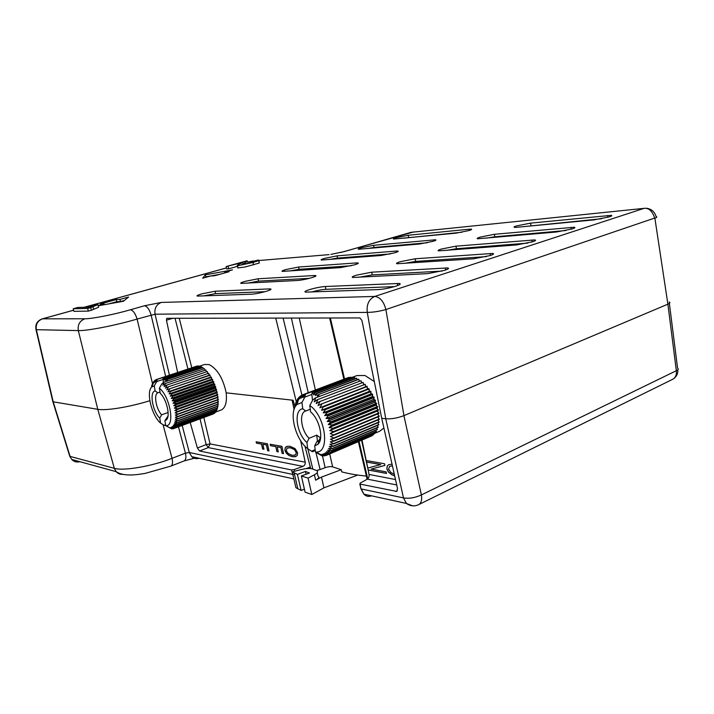 <?xml version="1.0" encoding="UTF-8"?>
<svg xmlns="http://www.w3.org/2000/svg" width="714" height="714" viewBox="0 0 714 714"><rect width="100%" height="100%" fill="white"/><g stroke="black" fill="none" stroke-linecap="round" stroke-linejoin="round"><path stroke-width="1.07" d="M669.161 302.004C670.5 302.415 670.08 303.129 667.911 304.164L403.945 415.637C397.466 418.092 391.406 419.136 385.756 418.788L381.722 418.297L361.944 320.47L359.847 317.944L166.79 318.292L166.442 320.175L177.625 372.422M412.505 505.815L406.373 503.424C410.291 506.128 414.316 506.574 418.44 504.762C421.242 503.308 422.215 500.032 421.376 494.927L676.345 370.7L667.893 304.173L654.89 218.27C656.934 217.431 657.326 216.842 656.059 216.52C654.577 211.603 651.32 208.836 646.277 208.229M197.6 457.942L193.726 458.29M73.613 310.233L42.563 318.828L84.921 318.783C92.222 318.828 114.213 314.481 130.412 309.787L144.398 305.779L161.364 302.424L374.77 296.435L644.073 208.354L411.05 232.327M644.073 208.354C648.821 207.819 652.355 211.058 654.684 218.056L385.89 309.555C379.179 311.411 372.976 312.357 367.291 312.384C366.416 304.459 368.906 299.139 374.77 296.435C380.08 297.122 383.784 301.495 385.89 309.555L403.945 415.637M403.91 415.646L421.376 494.927C415.12 497.801 409.158 498.8 403.49 497.908L361.275 488.956L363.926 494.177L406.373 503.424L403.49 497.908L385.747 418.788L367.291 312.384L155.045 314.196L169.432 375.162M363.926 494.177C366.077 496.4 368.602 496.944 371.485 495.819M199.135 458.281C196.395 459.057 193.949 458.531 191.807 456.683L189.29 452.489L185.426 453.158L172.038 458.343C151.921 466.313 123.531 471.178 114.329 468.322L70.088 456.407L53.211 401.839L36.352 329.681L78.317 330.6C87.081 330.984 116.007 325.334 137.097 319.069L155.045 314.196C154.269 308.359 156.375 304.432 161.364 302.424M293.249 476.167L292.615 474.399L189.29 452.489L182.177 425.446M184.167 460.905L184.266 460.869C185.926 459.771 186.309 457.201 185.426 453.158L178.473 426.811M79.879 461.69C76.701 462.52 73.997 461.779 71.784 459.468L69.758 456.308L71.784 459.468L116.114 471.642L114.329 468.322L97.782 409.318C105.984 410.898 129.903 406.98 149.833 400.706M413.674 231.943L340.605 252.533M344.8 251.471L330.894 254.407M255.255 260.833L247.687 262.029M52.711 401.125L36.003 329.627C35.093 324.397 37.137 320.827 42.126 318.908L42.563 318.828C37.646 320.72 35.575 324.334 36.352 329.681L35.896 329.19M144.398 305.779C147.138 306.261 149.369 309.323 151.109 314.963L165.657 376.43M432.952 241.35C435.736 240.484 436.602 239.966 435.54 239.788L373.547 245.304L361.382 247.74C358.535 248.588 357.562 249.097 358.473 249.266L419.609 244.001L432.952 241.35M427.284 242.76L373.993 247.463L367.032 248.615M390.362 253.934L337.535 258.093L329.252 259.512M395.975 251.069L337.053 255.88L324.647 258.361C321.532 259.28 320.461 259.842 321.425 260.03L381.249 255.469L394.896 252.756C397.966 251.81 398.93 251.23 397.787 251.033L395.975 251.069L396.234 252.328M351.118 265.778L299.095 269.294L289.545 270.99M356.232 262.948L298.586 267.027L285.921 269.553C282.512 270.561 281.316 271.177 282.333 271.391L340.623 267.607L354.581 264.84C357.964 263.796 359.053 263.154 357.839 262.93L356.232 262.948L356.5 264.216M309.385 278.344L258.513 281.12L247.704 283.11M314.089 275.542L257.977 278.79L245.036 281.37C241.305 282.476 239.975 283.155 241.037 283.396L297.515 280.486C301.611 280.147 306.377 279.21 311.804 277.666C315.552 276.505 316.775 275.8 315.481 275.542L314.089 275.542L314.365 276.809M264.965 291.696L215.61 293.624L203.517 295.926M269.33 288.911L215.039 291.241L201.821 293.856C197.724 295.078 196.234 295.828 197.35 296.096L251.703 294.177C255.719 293.891 260.592 292.927 266.34 291.303C270.49 290.009 271.873 289.224 270.508 288.938L269.33 288.911L269.615 290.17M462.012 232.211L403.089 238.244M469.071 229.221L408.203 235.263L396.279 237.655C393.673 238.431 392.798 238.887 393.655 239.047L455.889 233.166L468.937 230.56C471.472 229.774 472.249 229.301 471.258 229.149L469.071 229.221L469.303 230.443M517.114 227.275L594.084 219.867L609.479 216.833C611.871 216.03 612.416 215.539 611.122 215.36L530.529 223.134L516.633 225.901C514.098 226.695 513.393 227.186 514.526 227.355L517.114 227.275M601.715 218.716L524.174 226.597M480.103 237.137C477.309 238.021 476.515 238.565 477.728 238.762L556.492 232.005L572.298 228.899C574.957 227.998 575.582 227.454 574.172 227.248L494.329 234.308L480.103 237.137M565.997 230.515L494.802 236.798L486.332 238.155M532.626 241.778C535.607 240.77 536.321 240.154 534.768 239.922L455.934 246.169L441.359 249.052C438.262 250.034 437.361 250.641 438.673 250.864L516.392 244.956L532.626 241.778M527.61 243.126L456.433 248.731L446.411 250.4M490.197 255.55C493.544 254.416 494.374 253.72 492.678 253.452L415.12 258.771L400.188 261.717C396.743 262.814 395.726 263.484 397.136 263.743L473.516 258.807L490.197 255.55M486.386 256.621L415.655 261.404L404.151 263.404M444.724 270.311C448.49 269.035 449.454 268.241 447.607 267.937L371.664 272.195L356.348 275.202C352.52 276.425 351.359 277.184 352.877 277.469L427.561 273.641L444.724 270.311M442.073 271.088L372.235 274.908L359.249 277.237M395.868 286.171C400.117 284.725 401.241 283.824 399.242 283.467L325.298 286.51C320.711 286.858 315.472 287.876 309.581 289.589C305.306 290.955 303.977 291.803 305.601 292.133L378.197 289.589C383.641 289.215 389.532 288.081 395.868 286.171M394.36 286.626L325.905 289.313C321.862 289.572 317.034 290.473 311.429 292.008M253.854 261.208L254.755 261.458L251.283 262.6L241.796 264.475L247.231 261.449L247.437 260.958L246.437 260.958L226.168 266.554L243.242 262.225L237.655 264.974L237.182 265.519L238.422 265.572L252.979 262.475L258.709 260.637L258.887 260.128L257.941 260.119L253.854 261.208L253.988 261.779M228.123 266.393L228.685 268.785L237.61 266.304M226.168 266.554L226.731 268.928L228.685 268.785M237.744 267.937L245.027 267L259.262 263.047L258.968 260.494M224.767 272.034L232.469 269.883L205.311 274.854L202.651 278.21L210.568 275.997L214.78 275.711L229.033 271.731L224.767 272.034L224.964 272.864M205.311 274.854L205.793 276.862L205.329 277.46M219.823 274.301L205.793 276.862M98.202 305.788L123.388 301.272L128.591 297.033L119.961 299.434L116.239 299.568L116.784 301.683L108.974 303.861M119.961 299.434L120.496 301.567L116.784 301.683M124.352 300.487L120.496 301.567M116.239 299.568L100.388 303.968L104.039 303.861L104.253 304.699M104.039 303.861L98.13 305.503M91.383 310.26L88.349 311.108L73.899 311.331L73.212 308.734L77.817 307.466L89.072 307.207L96.149 304.691L97.907 304.646L98.586 307.279L91.383 310.26L90.687 307.591L87.652 308.439L88.349 311.108M87.652 308.439L73.212 308.734M97.907 304.646L90.687 307.591M381.722 418.297L397.511 488.474L396.716 491.428L360.106 484.101L360.838 488.296M360.106 484.101L360.213 483.075L367.335 479.139C368.736 478.139 369.299 476.577 369.022 474.444L367.808 468.054M368.147 469.99L366.273 460.548M384.882 465.403L371.128 469.098L384.882 465.43L384.551 463.752L366.184 460.53L362.016 440.119M306.074 468.643L310.304 467.09L306.074 468.643M292.847 474.426L291.464 469.946L199.563 450.989L197.394 447.999L190.192 422.492M69.535 455.568L52.89 401.759L97.782 409.318L78.317 330.6C77.505 324.781 79.7 320.845 84.921 318.783M374.297 381.535L364.97 375.502L356.973 375.564L352.609 377.215M371.128 469.098L386.176 471.883L386.488 473.436L368.121 470.008M375.118 433.157L379.714 431.202L383.9 428.025M394.681 475.899L391.674 474.676L388.38 472.008L386.818 468.839L387.265 465.921L388.827 464.653L392.04 464.162M386.47 473.373L368.201 469.964M367.719 468.072L380.803 464.537L366.577 462.012M380.705 464.582L366.496 462.056M294.953 407.23L293.168 400.242L292.115 400.126L294.079 409.524M300.656 440.654L305.208 462.19C305.431 464.145 304.682 465.537 302.95 466.367L294.168 469.571L294.596 471.24M291.464 469.946L294.168 469.571M199.563 450.989L208.265 447.598L206.159 444.599L200.045 418.85M367.648 467.724L361.596 440.297M361.498 382.677L361.364 382.097L361.918 382.517M363.542 384.605L363.39 383.748L364.095 384.391M365.497 386.809L365.381 385.667L366.184 386.542M367.291 387.836L368.138 388.898L367.335 389.157L366.996 386.22L321.532 403.945L367.255 386.515M369.12 390.219L369.914 391.379L369.058 391.495L369.183 388.96L368.138 388.898M370.834 392.807L371.575 394.039L370.673 394.012L370.994 391.62L369.914 391.379M372.413 395.556L373.083 396.859L372.155 396.672L372.672 394.449L371.575 394.039M373.841 398.439L374.439 399.795L373.484 399.465L374.19 397.43L373.083 396.859M375.1 401.429L375.609 402.812L374.645 402.339L375.546 400.527L374.439 399.795M376.171 404.481L376.599 405.882L375.635 405.266L376.706 403.705L375.609 402.812M377.054 407.56L377.385 408.97L376.43 408.221L377.661 406.909L376.599 405.882M377.724 410.639L377.956 412.032L377.028 411.157L378.411 410.122L377.385 408.97M378.179 413.674L378.313 415.03L377.42 414.049L378.929 413.299L377.956 412.032M378.42 416.735L378.447 417.94L377.724 417.021M378.42 419.752L378.366 420.724L377.858 419.984M378.17 422.634L378.063 423.348L377.742 422.813M347.022 378.045L301.915 395.083L301.469 398.01L303.388 394.565L348.95 377.706M350.628 377.144L305.181 394.28L350.628 377.144L350.958 377.706M353.028 378.036L352.341 377.179L312.259 392.379L311.822 394.44L312.536 400.384M355.144 378.706L354.385 377.519L314.258 392.78L313.83 395.029L312.518 392.414L352.6 377.206M366.38 476.077C356.804 475.149 348.575 473.739 341.711 471.847L341.23 469.714L321.496 477.077L323.933 487.849L357.705 475.051M394.663 475.827L391.763 474.631L388.478 471.963L386.908 468.786L387.363 465.876L388.693 464.716M315.9 452.337L320.104 469.544L316.543 470.508M310.679 468.554L304.923 446.116M292.115 400.126L226.186 392.834L292.097 400.126M220.938 410.086L221.286 409.961C225.463 407.828 227.088 402.125 226.177 392.834M295.034 448.57L297.595 452.676L297.354 455.273L295.462 456.71L292.303 456.728L288.831 455.434L286.234 453.14L284.922 450.373L285.154 447.794L287.01 446.357L289.911 446.259L295.034 448.57M256.139 441.787L267.438 443.778L268.999 450.918L267.643 450.668L266.393 444.938L262.868 444.313L263.948 449.249L262.609 448.999L261.529 444.072L256.442 443.171L256.139 441.787M270.187 444.269L281.95 446.339L283.529 453.622L282.119 453.354L280.852 447.517L277.184 446.866L278.273 451.891L276.88 451.641L275.791 446.616L270.499 445.67L270.187 444.269M302.95 466.367L208.265 447.598L210.077 443.921L203.811 417.458M226.186 392.834C223.116 378.482 217.458 369.076 209.22 364.613L204.606 364.479L199.01 366.353M320.104 469.544L325.138 467.688L322.505 456.032L323.415 455.648M341.23 469.714L332.608 466.849C330.796 466.358 328.306 466.635 325.138 467.688M357.259 379.661L356.482 378.197L316.32 393.512L315.704 395.574L314.526 392.852L354.653 377.59M359.303 380.732L358.615 379.205L318.417 394.574L317.623 396.431L316.588 393.628L356.75 378.313M361.034 380.714L315.338 397.957L361.034 380.714L361.364 382.097M363.158 382.374L317.444 399.67L363.158 382.374L363.39 383.748M365.238 384.31L319.515 401.67L365.238 384.31L365.381 385.667M321.791 404.258L319.836 407.783L323.469 406.462L321.568 410.22L325.53 409.568L323.183 412.835L327.226 412.513L324.683 415.61L328.583 415.2L326.039 418.502L329.984 418.386L327.235 421.483L331.207 421.662L328.262 424.509L332.233 424.964L329.1 427.561L333.054 428.275L329.743 430.587L333.652 431.551L330.18 433.559L334.063 435.147L379.223 416.396L378.313 415.03M334.063 435.147L330.421 436.441L334.188 438.217L379.286 419.395L378.447 417.94M334.188 438.217L330.448 439.208L334.09 441.127L379.116 422.242L378.366 420.724M334.09 441.127L330.27 441.814L333.759 443.849L378.723 424.91L378.063 423.348M333.759 443.849L329.886 444.233L333.215 446.357L378.108 427.374L377.536 425.785M333.215 446.357L329.297 446.446L332.447 448.624L377.278 429.605L376.813 427.998M332.447 448.624L328.529 448.428L331.492 450.614L376.242 431.577L375.957 430.167M331.492 450.614L327.565 450.15L330.332 452.319L375.02 433.273L374.912 432.14M330.332 452.319L326.441 451.605L329.002 453.711L373.627 434.665L373.663 433.853M329.002 453.711L325.156 452.765L327.512 454.791L372.217 435.272M327.512 454.791L323.737 453.622L326.102 455.461L370.593 436.388M315.16 449.668L311.518 451.203L312.464 451.721L315.267 450.543M295.81 405.909L294.837 406.284L295.168 404.829L297.167 404.062M294.837 406.284L296.051 402.455M295.828 402.535L295.525 404.276L297.31 403.588M295.525 404.276L297.113 400.331M296.685 400.492L296.39 402.491L297.792 401.955M296.39 402.491L297.586 398.912L298.381 398.457M297.738 398.698L297.426 400.956L298.175 400.67M297.426 400.956L298.8 397.368L299.853 396.85M298.961 397.189L298.63 399.688L300.175 396.118L301.531 395.538M300.362 395.975L299.978 398.707L301.915 395.083M303.388 394.565L348.753 377.42M303.611 394.512L303.075 397.627L305.181 394.28M305.422 394.271L304.878 397.082L311.822 394.44M317.186 472.695L317.926 475.961C319.586 476.979 318.828 478.398 315.642 480.21L314.41 474.774L308.082 478.13L311.822 494.49L323.933 487.849M321.496 477.077L315.642 480.21M311.822 494.49L305.092 492.151L301.37 475.97L308.082 478.13M304.423 489.215L301.121 490.456L295.926 487.724L292.249 471.847L297.417 474.399L305.44 471.454L309.439 472.998L301.37 475.97M392.405 465.805L389.987 466.233M314.41 474.774C317.596 472.989 318.364 471.588 316.704 470.588L312.357 468.928C309.814 468.152 306.02 468.375 300.987 469.598L292.249 471.847M206.239 371.646L206.123 371.11L206.542 371.539M207.622 373.386L207.506 372.637L208.015 373.252M208.952 375.332L208.863 374.359L209.434 375.162M210.175 376.26L209.961 374.984L169.513 388.862L210.139 375.243M211.415 378.331L211.96 379.321L211.38 379.304L211.451 377.367L210.746 377.188M212.585 380.526L213.093 381.571L212.486 381.437L212.683 379.634L211.96 379.321M213.665 382.838L214.12 383.927L213.495 383.668L213.834 382.017L213.093 381.571M214.637 385.239L215.048 386.345L214.405 385.979L214.878 384.498L214.12 383.927M215.503 387.684L215.86 388.818L215.209 388.336L215.69 386.711L215.048 386.345M216.244 390.165L216.538 391.299L215.887 390.71L216.601 389.63L215.86 388.818M216.851 392.638L217.083 393.762L216.44 393.075L217.261 392.209L216.538 391.299M217.324 395.092L217.484 396.19L216.86 395.413L217.779 394.771L217.083 393.762M217.645 397.475L217.743 398.546L217.136 397.68L218.145 397.279L217.484 396.19M217.824 399.894L217.85 400.804L217.386 400.054M217.841 402.223L217.806 402.937L217.484 402.348M216.815 408.346L217.127 409.657L177.206 424.312L174.127 423.955L176.67 425.562L216.538 410.889L216.253 409.979M296.069 456.487L292.383 456.683L288.92 455.398L286.314 453.104L285.002 450.338L285.234 447.749L286.564 446.509M268.982 450.864L267.643 450.668M267.732 450.632L266.393 444.938M266.474 444.902L262.868 444.313M263.93 449.186L262.609 448.999M262.698 448.963L261.529 444.072M261.619 444.037L256.442 443.171M256.531 443.126L256.237 441.805M283.512 453.56L282.119 453.354M282.208 453.319L280.852 447.517M280.941 447.482L277.184 446.866M278.264 451.837L276.88 451.641M276.97 451.596L275.791 446.616M275.881 446.58L270.499 445.67M270.579 445.634L270.285 444.286M318.417 394.574L358.892 379.357M319.22 396.475L318.694 394.735M326.102 455.461L322.192 454.184L324.129 455.943L320.541 454.425L322.273 456.023L315.445 452.042L314.695 445.839L317.855 444.358C324.076 439.369 319.595 419.216 310.563 411.844L309.796 405.481L312.723 400.036L315.338 397.957M315.615 398.162L314.231 401.839L317.444 399.67M317.712 399.911L316.15 403.571L319.515 401.67M319.783 401.955L318.025 405.561L321.532 403.945M319.836 407.783L367.335 389.157M323.469 406.462L368.942 388.639M323.719 406.81L369.183 388.96M321.568 410.22L369.058 391.495M325.307 409.202L370.762 391.263M325.53 409.568L370.994 391.62M323.183 412.835L370.673 394.012M327.021 412.121L372.467 394.074M327.226 412.513L372.672 394.449M324.683 415.61L372.155 396.672M328.583 415.2L374.011 397.046M328.77 415.602L374.19 397.43M326.039 418.502L373.484 399.465M329.984 418.386L375.377 400.126M330.154 418.806L375.546 400.527M327.235 421.483L374.645 402.339M331.207 421.662L376.564 403.285M331.35 422.081L376.706 403.705M328.262 424.509L375.635 405.266M332.233 424.964L377.554 406.498M332.349 425.392L377.661 406.909M329.1 427.561L376.43 408.221M333.054 428.275L378.322 409.711M333.143 428.703L378.411 410.122M329.743 430.587L377.028 411.157M333.652 431.551L378.875 412.888M333.715 431.97L378.929 413.299M330.18 433.559L377.42 414.049M334.036 434.746L379.196 416.003M334.188 437.825L379.295 419.011M334.116 440.761L379.152 421.876M333.813 443.51L378.786 424.571M333.295 446.045L378.197 427.07M332.563 448.347L377.394 429.328M331.626 450.373L376.394 431.336M330.493 452.114L375.189 433.068M329.19 453.551L373.815 434.505M327.717 454.666L372.28 435.638M324.361 455.916L325.539 455.407M320.532 437.896L316.721 435.147L317.471 441.332M316.721 435.147L309.091 438.28L306.922 442.501L307.68 448.651L311.518 451.203M304.878 397.082L301.96 402.473L302.745 408.783L305.735 411.005L310.251 409.247M307.68 448.651C295.194 439.449 288.402 411.585 297.042 404.481L301.96 402.473M306.074 474.239L305.44 471.454M301.121 490.456L297.417 474.399M392.414 465.849L389.63 466.429L388.594 469.152L390.853 472.489L394.298 474.194M201.91 367.79L201.366 366.71L165.648 378.697L165.38 380.375L164.47 378.197L200.152 366.237L164.3 378.143L164.158 379.964L163.167 377.876L198.804 365.943L163.006 377.858L163.363 382.588M203.329 368.719L202.794 367.496L167.049 379.527L166.648 381.035L165.827 378.795L201.544 366.791M204.436 368.683L163.881 382.16L204.436 368.683L204.731 369.798M205.9 369.995L165.309 383.498L205.9 369.995L206.123 371.11M207.346 371.539L166.737 385.078L207.346 371.539L207.506 372.637M208.765 373.297L168.147 386.872L208.765 373.297L208.863 374.359M169.691 389.13L167.96 391.852L170.833 391.022L169.138 393.923L172.244 393.655L170.244 396.127L173.252 395.788L171.271 398.43L174.323 398.323L172.199 400.795L175.287 400.929L173.02 403.223L176.126 403.571L173.734 405.659L176.84 406.221L174.314 408.078L177.42 408.845L174.778 410.47L177.848 411.416L175.1 412.79L178.161 414.209L218.359 399.697L217.743 398.546M178.161 414.209L175.278 415.021L178.268 416.565L218.422 402.009L217.85 400.804M178.268 416.565L175.323 417.128L178.223 418.779L218.323 404.186L217.806 402.937M178.223 418.779L175.233 419.1L178.036 420.823L218.073 406.204L217.618 404.918M178.036 420.823L174.992 420.912L177.688 422.67L217.672 408.033L217.279 406.739M176.67 425.562L216.538 410.889M176.581 425.731L173.511 425.16L175.822 426.901L215.628 412.237L215.557 411.389M175.822 426.901L172.77 426.142L174.948 427.82L214.7 413.156L214.727 412.567M174.948 427.82L171.922 426.883L173.966 428.471L213.754 413.504M212.674 414.191L173.029 428.819L169.95 427.632L171.869 428.971L172.556 428.721M196.395 366.264L156.232 379.58L155.518 382.044L157.223 379.366L197.707 366.237M199.072 366.487L198.804 365.943M200.473 367.005L200.152 366.237M295.087 455.077L296.06 454.238L296.265 452.39L294.498 449.517L290.295 447.705L286.974 448.196L286.278 450.614L288.126 453.515L291.99 455.237L294.516 455.282L295.971 454.274L296.176 452.435L294.409 449.561L290.214 447.749L287.59 447.839M309.796 405.481C325.602 416.164 330.368 453.042 316.115 452.042L315.445 452.042M314.695 445.839L316.882 441.582L318.042 441.1M320.675 437.495L318.908 440.44L316.882 441.582M309.091 438.28C301.254 430.872 298.764 413.317 305.342 411.148L305.735 411.005M302.745 408.783C293.32 409.684 296.408 433.639 306.922 442.501M167.049 379.527L202.981 367.612M167.62 380.901L167.228 379.652M171.869 428.971L165.737 425.696L164.889 420.68L166.3 419.957C170.655 416.69 166.764 399.358 160.257 393.28L159.392 388.166L161.855 383.829L163.881 382.16M164.068 382.32L162.837 385.239L165.309 383.498M165.496 383.695L164.149 386.604L166.737 385.078M166.924 385.292L165.452 388.166L168.147 386.872M168.325 387.113L166.728 389.924L169.513 388.862M167.96 391.852L210.202 377.295M170.833 391.022L211.282 377.081M171.003 391.317L211.451 377.367M169.138 393.923L211.38 379.304M172.083 393.343L212.531 379.33M172.244 393.655L212.683 379.634M170.244 396.127L212.486 381.437M173.252 395.788L213.691 381.704M173.395 396.109L213.834 382.017M171.271 398.43L213.495 383.668M174.323 398.323L214.744 384.177M174.457 398.662L214.878 384.498M172.199 400.795L214.405 385.979M175.287 400.929L215.69 386.711M175.403 401.268L215.798 387.042M173.02 403.223L215.209 388.336M176.126 403.571L216.503 389.291M176.233 403.919L216.601 389.63M173.734 405.659L215.887 390.71M176.84 406.221L217.181 391.879M176.929 406.561L217.261 392.209M174.314 408.078L216.44 393.075M177.42 408.845L217.716 394.44M177.483 409.184L217.779 394.771M174.778 410.47L216.86 395.413M177.848 411.416L218.109 396.957M177.893 411.737L218.145 397.279M175.1 412.79L217.136 397.68M178.134 413.897L218.341 399.394M178.259 416.271L218.422 401.723M178.241 418.502L218.341 403.919M178.063 420.564L218.118 405.954M177.741 422.447L217.734 407.801M177.688 422.67L174.627 422.527L177.277 424.116L217.208 409.461M175.93 426.758L215.744 412.094M175.073 427.713L214.825 413.049M174.1 428.4L213.798 413.754M173.966 428.471L170.976 427.383L173.029 428.819M165.577 424.759L164.122 425.294L165.719 425.598M151.734 386.212L152.216 386.051M152.885 383.016L151.538 386.096L152.296 385.846M152.734 383.07L152.118 384.837L152.805 384.605M152.118 384.837L153.778 381.704M153.43 381.82L153.189 383.659M152.805 383.793L154.813 380.633M154.251 380.821L153.608 382.972L155.063 380.151L155.991 379.794M155.188 380.062L154.519 382.383L156.232 379.58M157.223 379.366L197.528 365.925M157.375 379.357L156.705 381.588L162.846 379.527M159.392 388.166C170.128 396.565 175.225 426.553 165.925 425.687L165.737 425.696M164.889 420.68L167.522 416.78L166.3 419.957M168.129 412.478L161.596 414.816L159.766 418.19L160.614 423.161L164.122 425.294M156.705 381.588L154.251 385.89L155.117 390.969L157.856 392.789L160.043 392.04M160.614 423.161C151.68 415.709 145.808 391.611 151.859 386.917L154.251 385.89M161.596 414.816C156.027 408.854 153.501 394.217 157.856 392.789M167.96 416.28L167.522 416.78M155.117 390.969C149.181 391.861 152.555 411.264 159.766 418.19M418.877 504.548L672.311 379.473C675.435 377.876 676.783 374.948 676.345 370.7C678.425 369.727 678.836 368.888 677.577 368.174L669.366 303.388M293.882 478.916L191.807 456.683L193.628 458.433L184.266 460.869L170.958 466.09C172.574 465.144 172.94 462.565 172.038 458.343L163.033 424.634M122.763 474.364C120.157 474.515 117.944 473.614 116.123 471.651C124.111 476.943 137.516 474.631 145.129 473.4L170.958 466.09M247.696 262.056L252.863 261.038M329.083 254.621L258.977 260.521M226.499 267.928L84.136 307.315M130.412 309.787C133.099 310.322 135.33 313.419 137.097 319.069L152.501 383.614M433.782 241.091L433.532 239.842M373.993 247.463L373.547 245.304M337.053 255.88L337.535 258.093M298.586 267.027L299.095 269.294M257.977 278.79L258.513 281.12M215.039 291.241L215.61 293.624M408.203 235.263L408.631 237.369M530.966 225.553L530.529 223.134M607.668 215.485L607.962 217.279M494.802 236.798L494.329 234.308M570.959 227.338L571.289 229.212M532.189 241.912L531.832 239.975M456.433 248.731L455.934 246.169M490.42 255.478L490.036 253.47M415.655 261.404L415.12 258.771M445.688 269.981L445.286 267.92M372.235 274.908L371.664 272.195M397.68 285.529L397.252 283.431M325.905 289.313L325.298 286.51M244.884 262.591L245.223 264.046M258.709 260.637L259.262 263.047M252.988 262.475L253.55 264.903M92.856 306.484L93.543 309.135M293.695 474.391L294.471 474.239M175.037 318.248L187.943 368.977M172.877 318.248L166.442 320.175M397.386 490.777L395.886 491.482M367.335 479.139L396.716 484.958M369.022 474.444L395.494 479.531M197.394 447.999L206.159 444.599L210.077 443.921L305.208 462.19M179.223 318.239L191.763 367.692M330.377 317.989L344.532 378.947M359.035 441.386L367.746 478.853M275.729 318.078L296.274 401.714M307.832 448.749L312.839 469.116M283.092 318.069L301.906 395.083M308.216 392.7L291.383 318.06M332.608 466.849L329.716 453.917M315.383 389.987L299.246 318.042M673.115 379.045C676.426 376.912 677.997 373.833 677.836 369.816M411.094 232.318L344.434 251.533M226.49 267.893L84.002 307.323M73.604 310.197L42.385 318.837M435.647 240.341L435.54 239.788M397.912 251.623L397.787 251.033M357.973 263.564L357.839 262.93M315.633 276.211L315.481 275.542M270.668 289.643L270.508 288.938M471.356 229.658L471.258 229.149M611.246 216.137L611.122 215.36M574.315 228.105L574.172 227.248M534.938 240.859L534.768 239.922M492.874 254.479L492.678 253.452M447.83 269.062L447.607 267.937M399.492 284.69L399.242 283.467M238.003 268.009L237.441 265.59M363.712 493.954L360.981 488.849L359.811 484.012M329.636 317.998L343.862 379.205M358.383 441.671L367.121 479.255M215.717 412.014L221.286 409.961M297.042 404.481L298.773 398.671M294.159 472.873L297.845 488.822M316.115 452.042L321.202 454.961M318.801 440.833L320.158 440.27M318.908 440.44L317.855 444.358M165.925 425.687L171.663 428.828M151.859 386.917L154.001 381.651"/></g></svg>
